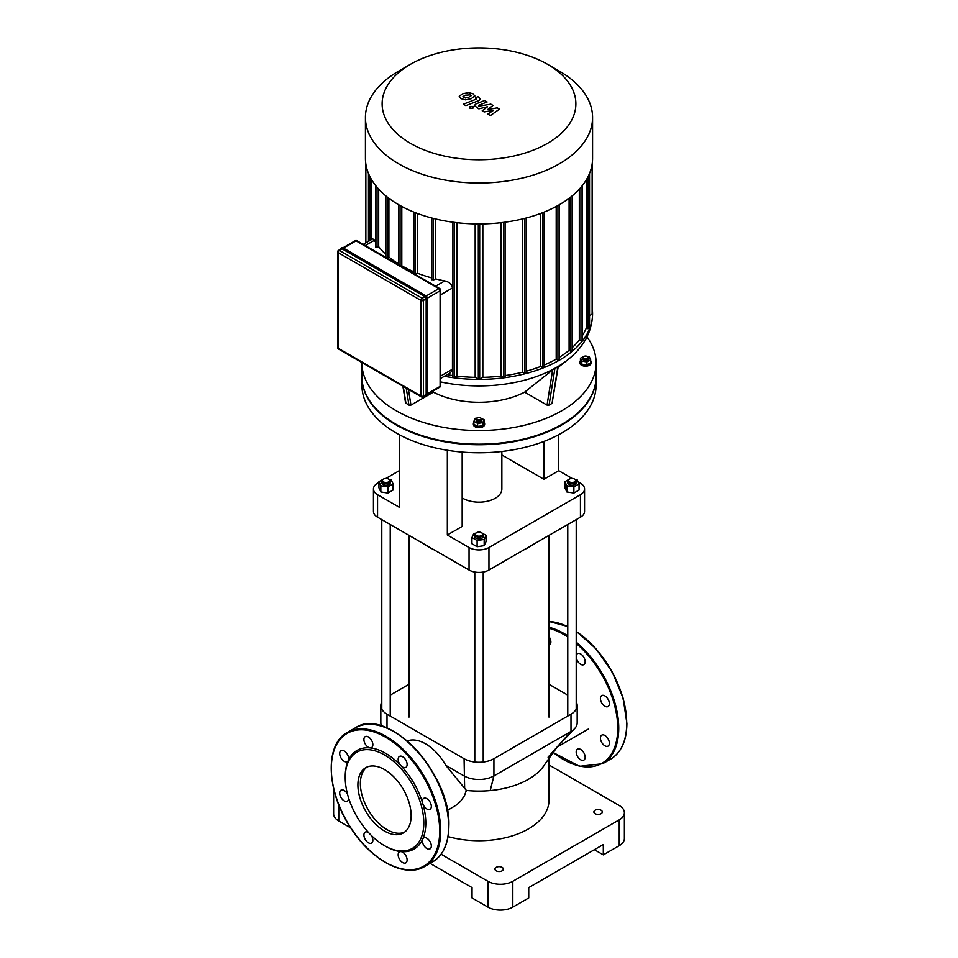<?xml version="1.0" encoding="UTF-8"?>
<svg xmlns="http://www.w3.org/2000/svg" width="958" height="958" viewBox="0 0 958 958"><rect width="100%" height="100%" fill="white"/><g stroke="black" fill="none" stroke-linecap="round" stroke-linejoin="round"><path stroke-width="1.44" d="M384.517 845.686L385.511 846.261A56.965 32.883 -120 0 0 400.923 851.626A6.335 3.652 -120 0 0 399.474 851.901A6.335 3.652 -120 0 0 399.474 859.206A6.335 3.652 -120 0 0 405.809 862.871A6.335 3.652 -120 0 0 406.36 856.668A6.335 3.652 -120 0 0 400.923 851.626A56.965 32.883 -120 0 0 422.729 839.04A6.335 3.652 -120 0 0 424.37 846.261A6.335 3.652 -120 0 0 430.022 848.884A6.335 3.652 -120 0 0 430.022 841.579A6.335 3.652 -120 0 0 423.699 837.915A6.335 3.652 -120 0 0 422.729 839.04A56.965 32.883 -120 0 0 425.795 823.006A56.965 32.883 -120 0 0 422.729 803.439A6.335 3.652 -120 0 0 430.022 809.33A6.335 3.652 -120 0 0 430.022 802.026A6.335 3.652 -120 0 0 423.699 798.361A6.335 3.652 -120 0 0 422.729 803.439A56.965 32.883 -120 0 0 400.923 765.682A6.335 3.652 -120 0 0 405.809 767.382A6.335 3.652 -120 0 0 405.809 760.065A6.335 3.652 -120 0 0 399.474 756.413A6.335 3.652 -120 0 0 400.923 765.682A56.965 32.883 -120 0 0 370.099 747.887A6.335 3.652 -120 0 0 371.548 747.599A6.335 3.652 -120 0 0 371.548 740.295A6.335 3.652 -120 0 0 365.226 736.642A6.335 3.652 -120 0 0 364.663 742.845A6.335 3.652 -120 0 0 370.099 747.887A56.965 32.883 -120 0 0 348.305 760.472A6.335 3.652 -120 0 0 346.652 753.239A6.335 3.652 -120 0 0 341 750.629A6.335 3.652 -120 0 0 341 757.934A6.335 3.652 -120 0 0 347.335 761.586A6.335 3.652 -120 0 0 348.305 760.472A56.965 32.883 -120 0 0 345.239 776.495L345.239 777.645A55.552 32.081 -120 0 0 384.517 845.686A55.552 32.081 -120 0 0 423.807 823.006A55.552 32.081 -120 0 0 384.517 754.964A55.552 32.081 -120 0 0 345.239 777.645M368.519 832.526A6.335 3.652 -120 0 0 365.226 832.131A6.335 3.652 -120 0 0 365.226 839.436A6.335 3.652 -120 0 0 371.548 843.088A6.335 3.652 -120 0 0 371.369 835.484M347.503 794.134A6.335 3.652 -120 0 0 341 790.17A6.335 3.652 -120 0 0 341 797.487A6.335 3.652 -120 0 0 347.335 801.139A6.335 3.652 -120 0 0 348.64 798.086M366.974 767.071A37.661 21.747 -120 0 0 368.171 809.761A37.661 21.747 -120 0 0 404.551 832.155M411.15 815.701A37.661 21.747 -120 0 0 394.708 777.8A37.661 21.747 -120 0 0 365.693 767.717A37.661 21.747 -120 0 0 365.693 811.198A37.661 21.747 -120 0 0 403.354 832.945A37.661 21.747 -120 0 0 411.15 815.701M578.943 748.845A6.335 3.652 60 0 1 583.829 752.772A6.335 3.652 60 0 1 583.829 760.089A6.335 3.652 60 0 1 577.494 756.437A6.335 3.652 60 0 1 577.494 749.12A6.335 3.652 60 0 1 578.943 748.845M548.97 636.591A6.335 3.652 60 0 1 549.569 644.818A6.335 3.652 60 0 1 548.97 645.057M576.213 656.038A6.335 3.652 60 0 1 577.494 653.631A6.335 3.652 60 0 1 583.829 657.296A6.335 3.652 60 0 1 583.829 664.601A6.335 3.652 60 0 1 578.943 662.9A6.335 3.652 60 0 1 576.213 657.056M600.75 700.657A6.335 3.652 60 0 1 601.72 695.592L601.72 695.592A6.335 3.652 60 0 1 608.043 699.244A6.335 3.652 60 0 1 608.043 706.549A6.335 3.652 60 0 1 600.75 700.657M600.75 736.259A6.335 3.652 60 0 1 601.72 735.145A6.335 3.652 60 0 1 604.881 735.457A6.335 3.652 60 0 1 609.013 741.025A6.335 3.652 60 0 1 608.043 746.102A6.335 3.652 60 0 1 602.39 743.48A6.335 3.652 60 0 1 600.75 736.259M342.126 248.888A1.76 1.018 -120 0 0 341.252 248.793L338.509 250.373A1.76 1.76 0 0 0 337.635 251.894A1.76 1.018 -0 0 0 338.15 252.613A1.76 1.018 -60 0 1 339.395 250.457L342.126 248.888L424.921 296.681L422.191 298.261L339.395 250.457A1.76 1.018 -120 0 0 338.509 250.373M422.191 396.744A1.76 1.018 -120 0 0 423.065 396.828L425.807 395.247A1.76 1.018 -120 0 0 426.166 394.445L426.166 298.836A1.76 1.018 -120 0 0 424.921 296.681M497.25 107.859L487.598 109.583L493.035 105.428L490.843 104.159L478.497 106.206L478.689 105.272L487.095 101.991L484.58 100.542L475.982 103.907L474.282 105.5L478.832 108.865L487.574 106.721L482.209 110.805L484.173 111.942L493.657 110.23L487.85 114.062L490.436 115.559L499.441 109.128L497.25 107.859M478.497 106.206L478.689 105.272M462.93 96.686L465.265 98.027L468.749 97.237L471.108 95.752L470.474 94.878L465.253 95.213L462.93 96.686L463.576 97.572M471.108 95.752L470.474 94.878M474.809 96.207L473.18 93.836L468.57 92.603L462.75 93.764L459.217 96.243L460.87 98.626L465.456 99.848L471.264 98.686L474.845 95.872M465.887 105.643L478.88 100.578L480.593 98.985L477.958 96.722L475.419 97.716L476.186 99.201L463.373 104.194L465.887 105.643M476.377 98.267L476.186 99.201M472.941 106.446L469.887 106.446L469.887 108.206L472.941 108.206L472.941 106.446L472.941 108.206M469.887 106.446L469.887 108.206M596.092 376.853A117.092 67.599 180 0 1 596.092 377.141A117.092 67.599 180 0 1 561.795 424.945A117.092 67.599 180 0 1 434.19 439.602A117.092 67.599 180 0 1 361.908 377.141A117.092 67.599 180 0 1 361.908 376.853M596.092 377.141L596.092 385.188A117.092 67.599 180 0 1 561.795 432.98A117.092 67.599 180 0 1 434.19 447.637A117.092 67.599 180 0 1 361.908 385.188L361.908 377.141M363.214 244.386L372.782 238.853L374.398 240.302A110.062 63.539 0 0 0 375.56 242.23M432.106 279.389L433.351 280.107L435.459 278.886A110.062 63.539 0 0 0 444.763 280.922C449.206 281.915 451.781 284.251 452.487 287.951L452.451 369.776L450.404 372.77L440.608 378.434M415.089 274.335L417.269 273.138A110.062 63.539 0 0 0 431.842 277.952M401.067 266.24L401.797 265.821A110.062 63.539 0 0 0 413.88 271.761M386.948 258.085L388.9 257.019A110.062 63.539 0 0 0 398.564 263.893M375.811 246.889L377.057 247.607L378.685 246.673A110.062 63.539 0 0 0 385.739 254.277M435.459 278.886L435.459 218.939M417.269 273.138L417.269 213.418M401.797 265.821L401.797 206.473M371.632 239.524L371.632 179.757M388.9 257.019L388.9 198.294M378.685 246.673L378.685 189.121M398.696 71.096L410.503 64.282A96.866 55.923 180 0 1 547.497 64.282A96.866 55.923 180 0 1 547.497 143.377A96.866 55.923 180 0 1 410.503 143.377A96.866 55.923 180 0 1 410.503 64.282L398.696 71.096A113.571 65.575 0 0 0 365.429 117.463A113.571 65.575 0 0 0 479 183.038A113.571 65.575 0 0 0 592.571 117.463A113.571 65.575 0 0 0 559.304 71.096L547.497 64.282M592.571 117.463L592.571 158.381A113.571 65.575 180 0 1 479 223.944A113.571 65.575 180 0 1 365.429 158.381L365.429 117.463M586.368 179.757L586.368 327.804A110.062 63.539 180 0 1 582.44 335.539M579.315 189.121L579.315 339.97A110.062 63.539 180 0 1 572.261 347.574M569.1 198.294L569.1 350.329A110.062 63.539 180 0 1 559.436 357.202M556.203 206.473L556.203 359.13A110.062 63.539 180 0 1 544.12 365.07M540.731 213.418L540.731 366.447A110.062 63.539 180 0 1 526.158 371.249M522.541 218.939L522.541 372.195A110.062 63.539 180 0 1 505.094 375.572M501.13 222.687L501.13 376.087A110.062 63.539 180 0 1 482.832 377.344L482.832 223.909M475.168 223.909L475.168 377.344A110.062 63.539 180 0 1 456.87 376.087L456.87 222.687M452.906 375.572A110.062 63.539 180 0 1 447.147 374.662M482.832 377.344L479 379.308L479 223.944M456.87 376.087L454.403 377.512L452.906 377.153L452.906 222.196M559.185 359.418L557.939 360.136L556.203 359.13M543.857 366.818L542.611 367.537L540.731 366.447M525.894 372.698L524.649 373.416L522.541 372.195M504.842 376.793L503.597 377.512L501.13 376.087M444.332 376.278A113.571 65.575 0 0 0 592.571 313.841A113.571 65.575 0 0 0 592.403 310.188M592.403 313.877L592.403 162.022L592.403 313.877L589.529 315.745M589.278 328.043L588.032 328.762L586.368 327.804M582.189 340.198L580.943 340.916L579.315 339.97M571.998 350.568L570.764 351.287L569.1 350.329M479 379.308L475.168 377.344M365.609 242.997L365.609 162.046L365.597 242.997M587.038 358.112A2.108 1.221 180 0 1 584.045 358.112A2.108 1.221 180 0 1 584.045 356.388A2.108 1.221 180 0 1 587.038 356.388A2.108 1.221 180 0 1 587.038 358.112M583.841 356.532A2.814 1.629 0 0 0 583.554 356.675A2.814 1.629 0 0 0 582.727 357.825A2.814 1.629 0 0 0 584.464 359.322A2.814 1.629 0 0 0 587.529 358.975A2.814 1.629 0 0 0 588.356 357.825A2.814 1.629 0 0 0 587.529 356.675A2.814 1.629 0 0 0 587.242 356.532M588.356 357.825L588.356 358.975A2.814 1.629 180 0 1 587.529 360.124A2.814 1.629 180 0 1 584.464 360.471A2.814 1.629 180 0 1 582.727 358.975L582.727 357.825M587.23 356.496L589.278 356.819L590.643 359.765L590.643 362.807L586.907 364.962L586.907 361.92L581.805 361.13L580.44 358.184L584.751 356.125M586.907 364.962L581.805 364.172L581.805 361.13M581.805 364.172L580.44 361.226L580.44 358.184M590.643 359.765L586.907 361.92M590.643 360.639A5.628 3.245 180 0 1 591.17 362.016A5.628 3.245 180 0 1 589.517 364.315A5.628 3.245 180 0 1 583.386 365.022A5.628 3.245 180 0 1 579.913 362.016A5.628 3.245 180 0 1 580.44 360.639M591.17 362.016L591.17 362.938A5.628 3.245 180 0 1 589.517 365.226A5.628 3.245 180 0 1 583.386 365.932A5.628 3.245 180 0 1 579.913 362.938L579.913 362.016M477.503 419.616A2.108 1.221 180 0 1 477.503 417.904A2.108 1.221 180 0 1 480.497 417.904A2.108 1.221 180 0 1 480.497 419.616A2.108 1.221 180 0 1 477.503 419.616M477.3 418.047A2.814 1.629 0 0 0 477.012 418.191A2.814 1.629 0 0 0 476.186 419.329A2.814 1.629 0 0 0 477.012 420.478A2.814 1.629 0 0 0 480.078 420.837A2.814 1.629 0 0 0 481.814 419.329A2.814 1.629 0 0 0 480.988 418.191A2.814 1.629 0 0 0 480.7 418.047M481.814 419.329L481.814 420.478A2.814 1.629 180 0 1 480.078 421.987A2.814 1.629 180 0 1 477.012 421.628A2.814 1.629 180 0 1 476.186 420.478L476.186 419.329M479.778 417.628L484.101 419.7L484.101 422.741L482.736 425.675L477.635 426.466L473.899 424.31L473.899 421.269L475.264 418.323L477.312 418.011M484.101 419.7L482.736 422.634L477.635 423.424L473.899 421.269M482.736 425.675L482.736 422.634M477.635 426.466L477.635 423.424M484.101 422.155A5.628 3.245 180 0 1 484.628 423.532A5.628 3.245 180 0 1 481.156 426.526A5.628 3.245 180 0 1 475.024 425.819A5.628 3.245 180 0 1 473.372 423.532A5.628 3.245 180 0 1 473.899 422.155M484.628 423.532L484.628 424.442A5.628 3.245 180 0 1 481.156 427.448A5.628 3.245 180 0 1 475.024 426.741A5.628 3.245 180 0 1 473.372 424.442L473.372 423.532M558.239 366.447L552.048 403.378L549.066 405.102L547.054 405.102L524.637 392.157L552.658 369.872L557.628 366.998M587.003 336.833A117.092 67.599 180 0 1 596.092 362.938A117.092 67.599 180 0 1 479 430.537A117.092 67.599 180 0 1 361.908 362.938A117.092 67.599 180 0 1 361.908 362.531M524.637 392.157A68.15 39.338 180 0 1 433.363 392.157L410.946 405.102L408.934 405.102L405.557 402.887L402.899 386.194M432.441 391.415L433.363 392.157M596.092 362.938L596.092 376.566A117.092 67.599 180 0 1 479 444.177A117.092 67.599 180 0 1 361.908 376.566L361.908 362.938M501.86 451.481L501.86 488.975A22.86 13.196 180 0 1 495.166 498.304A22.86 13.196 180 0 1 462.175 497.897M572.154 478.449L558.718 470.689L558.718 434.692M578.141 481.898L580.44 483.227A14.071 8.119 180 0 1 584.56 488.975A14.071 8.119 180 0 1 580.44 494.711L488.951 547.533A14.071 8.119 180 0 1 469.049 547.533L447.338 534.995L447.338 450.272M558.718 470.689L543.881 479.263L543.881 441.458M462.175 452.08L462.175 526.433L447.338 534.995M469.049 547.533L469.049 570.022L377.56 517.188L377.56 494.711L399.282 507.249L399.282 434.692M580.44 494.711L580.44 517.188A14.071 8.119 0 0 0 584.56 511.452L584.56 488.975M543.881 479.263L501.86 454.99M377.56 494.711A14.071 8.119 180 0 1 373.44 488.975A14.071 8.119 180 0 1 377.56 483.227L378.949 482.425M385.846 478.449L399.282 470.689M373.44 488.975L373.44 511.452A14.071 8.119 0 0 0 377.56 517.188M469.049 570.022A14.071 8.119 0 0 0 488.951 570.022L488.951 547.533M580.44 517.188L488.951 570.022M619.227 845.686A17.579 10.155 -0 0 0 624.376 838.513L624.376 812.671A17.579 10.155 180 0 1 619.227 819.844L619.227 845.686L603.312 854.871L594.367 849.71M548.97 764.939L619.227 805.498A17.579 10.155 180 0 1 624.376 812.671M430.046 863.362L472.043 887.599L472.043 897.945L487.945 907.13A17.579 10.155 -0 0 0 512.817 907.13L512.817 881.288L619.227 819.844M512.817 907.13L528.732 897.945L528.732 887.599L603.312 844.537L603.312 854.871M333.971 790.003A17.579 10.155 180 0 1 333.671 788.781M441.087 854.225L487.945 881.288L487.945 907.13M512.817 881.288A17.579 10.155 180 0 1 487.945 881.288M502.124 870.81A4.215 2.431 180 0 1 497.525 871.337A4.215 2.431 180 0 1 494.915 869.086A4.215 2.431 180 0 1 499.142 866.655A4.215 2.431 180 0 1 503.357 869.086A4.215 2.431 180 0 1 502.124 870.81M601.073 813.677A4.215 2.431 180 0 1 596.475 814.204A4.215 2.431 180 0 1 593.876 811.953A4.215 2.431 180 0 1 598.091 809.522A4.215 2.431 180 0 1 602.319 811.953A4.215 2.431 180 0 1 601.073 813.677M333.624 788.554L333.624 813.821A17.579 10.155 -0 0 0 338.773 820.994L350.724 827.904M448.057 836.562A69.97 40.404 0 0 0 528.481 828.898A69.97 40.404 0 0 0 548.97 800.325L548.97 757.706M548.072 757.167L557.4 746.689L545.33 763.562A69.97 40.404 180 0 1 528.481 779.261A69.97 40.404 180 0 1 490.197 790.578A69.97 40.404 180 0 1 466.366 790.434L445.841 765.394L464.079 775.92A21.1 12.179 0 0 0 493.921 775.92L570.992 731.421A21.1 12.179 0 0 0 574.405 728.846A21.1 12.179 0 0 0 577.171 722.811L577.171 705.591A21.1 12.179 180 0 1 570.992 714.201L493.921 758.7A21.1 12.179 180 0 1 464.079 758.7L387.008 714.201A21.1 12.179 180 0 1 380.829 705.591A21.1 12.179 180 0 1 381.787 701.939M380.829 705.591L380.829 722.811A21.1 12.179 0 0 0 381.595 726.056M548.97 684.263L567.771 695.113M445.841 765.394A40.188 23.208 -120 0 0 407.282 740.953M390.229 695.113L409.03 684.263M576.213 701.939A21.1 12.179 180 0 1 577.171 705.591M466.366 790.434L464.414 795.799L460.547 801.331L456.774 804.768L447.35 810.468M432.357 548.838A73.491 42.427 180 0 1 427.04 546.048L428.034 546.623A72.078 41.613 -0 0 0 433.303 549.377M524.697 549.377A72.078 41.613 -0 0 0 529.966 546.623L530.96 546.048A73.491 42.427 180 0 1 525.643 548.838M535.797 542.97A73.491 42.427 180 0 1 530.96 546.048M427.04 546.048A73.491 42.427 180 0 1 422.203 542.97M383.296 479.18A4.215 2.431 -0 0 0 383.032 479.323A4.215 2.431 -0 0 0 381.787 481.048A4.215 2.431 -0 0 0 386.014 483.479A4.215 2.431 -0 0 0 390.229 481.048A4.215 2.431 -0 0 0 388.996 479.323L388.493 479.036A3.521 2.036 180 0 1 388.493 481.91A3.521 2.036 180 0 1 383.523 481.91A3.521 2.036 180 0 1 383.523 479.036A3.521 2.036 180 0 1 388.493 479.036L388.996 479.323A4.215 2.431 -0 0 0 388.72 479.18M390.229 481.048L390.229 482.772A4.215 2.431 180 0 1 386.014 485.203A4.215 2.431 180 0 1 381.787 482.772L381.787 481.048M389.259 479.491L391.175 479.79L393.067 483.862L393.067 490.065L387.906 493.047L380.841 491.957L378.949 487.873L378.949 481.682L383.02 479.335M383.535 479.024L384.254 478.713M393.067 483.862L387.906 486.844L380.841 485.754L378.949 481.682M387.906 493.047L387.906 486.844M380.841 491.957L380.841 485.754M569.507 481.91A3.521 2.036 180 0 1 569.507 479.036A3.521 2.036 180 0 1 574.477 479.036A3.521 2.036 180 0 1 574.477 481.91A3.521 2.036 180 0 1 569.507 481.91M569.28 479.18A4.215 2.431 -0 0 0 569.004 479.323A4.215 2.431 -0 0 0 567.771 481.048A4.215 2.431 -0 0 0 569.004 482.772A4.215 2.431 -0 0 0 573.602 483.299A4.215 2.431 -0 0 0 576.213 481.048A4.215 2.431 -0 0 0 574.968 479.323A4.215 2.431 -0 0 0 574.704 479.18M576.213 481.048L576.213 482.772A4.215 2.431 180 0 1 573.602 485.023A4.215 2.431 180 0 1 569.004 484.497A4.215 2.431 180 0 1 567.771 482.772L567.771 481.048M575.231 479.491L577.159 479.79L579.051 483.862L579.051 490.065L573.878 493.047L566.825 491.957L564.933 487.873L564.933 481.682L568.992 479.335M573.878 493.047L573.878 486.844L566.825 485.754L564.933 481.682M566.825 491.957L566.825 485.754M569.519 479.024L570.226 478.713M579.051 483.862L573.878 486.844M476.294 532.864A4.215 2.431 -0 0 0 476.018 533.007L476.509 532.72A3.521 2.036 180 0 1 481.491 532.72A3.521 2.036 180 0 1 481.491 535.594A3.521 2.036 180 0 1 476.509 535.594A3.521 2.036 180 0 1 476.509 532.72L476.018 533.007A4.215 2.431 -0 0 0 474.785 534.732A4.215 2.431 -0 0 0 479 537.175A4.215 2.431 -0 0 0 483.215 534.732A4.215 2.431 -0 0 0 481.982 533.007A4.215 2.431 -0 0 0 481.706 532.864M483.215 534.732L483.215 536.456A4.215 2.431 180 0 1 479 538.887A4.215 2.431 180 0 1 474.785 536.456L474.785 534.732M481.491 532.72L486.053 535.366L486.053 541.569L484.173 545.641L477.108 546.731L471.935 543.749L471.935 537.546L473.827 533.474L475.755 533.175M480.76 532.397L481.479 532.72M486.053 535.366L484.173 539.438L477.108 540.528L471.935 537.546M484.173 545.641L484.173 539.438M477.108 546.731L477.108 540.528M439.71 831.041A76.652 44.26 -120 0 0 358.412 729.9A76.652 44.26 -120 0 0 358.412 838.31A76.652 44.26 -120 0 0 439.71 831.041M440.716 831.041A77.358 44.667 -120 0 0 406.946 753.192A77.358 44.667 -120 0 0 347.335 732.475C324.355 744.366 326.403 791.907 350.856 828.095C371.5 860.631 405.39 878.51 424.693 866.463A77.358 44.667 -120 0 0 440.716 831.041M355.286 727.876C387.164 705.603 451.314 773.621 448.871 826.167C448.679 843.423 443.267 855.326 432.645 861.865A77.358 44.667 -120 0 0 448.667 826.455A77.358 44.667 -120 0 0 414.898 748.605A77.358 44.667 -120 0 0 355.286 727.876L347.335 732.475M448.667 825.88A76.652 44.26 -120 0 0 394.217 731.852M626.688 723.098A76.652 44.26 -120 0 0 576.213 631.514M576.213 631.286L595.876 648.638L612.258 671.989L623.107 698.107L626.891 723.386C626.7 740.642 621.287 752.545 610.665 759.083A77.358 44.667 -120 0 0 626.688 723.673A77.358 44.667 -120 0 0 576.213 631.55M567.771 626.688A77.358 44.667 -120 0 0 548.97 621.503M610.665 759.083L602.714 763.682A77.358 44.667 -120 0 0 618.736 728.272A77.358 44.667 -120 0 0 576.213 642.135M567.771 635.825A77.358 44.667 -120 0 0 548.97 627.274M552.886 752.198A76.652 44.26 -120 0 0 617.742 728.272A76.652 44.26 -120 0 0 576.213 643.441M567.771 637.022A76.652 44.26 -120 0 0 548.97 628.28M343.12 248.026L425.915 295.818A2.108 1.221 -120 0 1 427.412 298.405L427.412 394.013M425.184 395.606A2.467 1.425 -120 0 0 426.406 395.714A2.467 1.425 -120 0 0 426.909 394.588L427.412 394.301A2.467 1.425 60 0 1 426.897 395.426L427.507 394.157L427.507 298.549L425.663 295.675A2.467 1.425 60 0 1 427.412 298.692L426.909 298.98A2.467 1.425 -120 0 0 425.172 295.962L342.377 248.17A2.467 1.425 -120 0 0 341.144 248.05A2.467 1.425 -120 0 0 340.641 249.152M424.993 395.606L426.897 395.426A2.467 1.425 60 0 1 426.621 395.522M341.419 247.942A2.467 1.425 60 0 1 341.647 247.763L343.048 247.859L425.663 295.675L424.921 296.393A2.108 1.221 60 0 1 426.418 298.98L426.418 394.588A2.108 1.221 60 0 1 425.22 395.582M340.533 249.319L341.647 247.763A2.467 1.425 60 0 1 342.868 247.882L342.126 248.601L424.921 296.393M340.665 249.128A2.108 1.221 60 0 1 342.126 248.601M426.418 298.98L426.418 394.588M427.472 298.082L440.093 290.801L440.093 386.397L427.507 393.666M426.166 394.445L423.436 396.025L423.436 300.417L426.166 298.836M439.722 387.212A1.76 1.76 0 0 0 440.608 385.691A1.76 1.018 180 0 1 440.093 386.397A1.76 1.018 60 0 1 439.722 387.212L427.507 394.265M423.065 396.828A1.76 1.018 -120 0 0 423.436 396.025A1.76 1.018 180 0 1 420.945 396.025A1.76 1.018 120 0 0 421.304 396.828A1.76 1.76 0 0 0 423.065 396.828M343.479 248.11L356.053 240.841L438.848 288.645A1.76 1.018 60 0 1 440.093 290.801A1.76 1.018 0 0 0 440.608 290.082A1.76 1.76 0 0 0 439.722 288.562A1.76 1.018 120 0 0 438.848 288.645L426.226 295.938M423.436 300.417A1.76 1.018 -120 0 0 422.191 298.261A1.76 1.018 120 0 0 420.945 300.417A1.76 1.018 0 0 0 423.436 300.417M355.167 240.757A1.76 1.018 60 0 1 356.053 240.841A1.76 1.018 -60 0 1 356.927 240.757A1.76 1.76 0 0 0 355.167 240.757L342.952 247.811M440.093 289.364A1.76 1.018 120 0 0 439.722 288.562L356.927 240.757M338.15 251.176A1.76 1.018 -0 0 0 337.635 251.894L337.635 347.503A1.76 1.76 0 0 0 338.509 349.023A1.76 1.018 -60 0 1 338.15 348.221A1.76 1.018 180 0 1 337.635 347.503M420.945 396.025L338.15 348.221L338.15 252.613L420.945 300.417L420.945 396.025M365.273 245.571L374.398 240.302M440.608 294.813L452.487 287.951M444.763 280.922L435.627 286.191M452.487 369.189L440.608 376.063M433.351 218.412L433.351 280.107M415.389 212.7L415.389 274.228M400.061 265.653L400.061 205.515M387.236 257.977L387.236 197.013M377.057 247.607L377.057 187.289M365.86 164.093L365.86 242.853M479.683 223.944L479.683 379.164M454.403 222.388L454.403 377.512M557.939 360.136L557.939 205.515M542.611 212.7L542.611 367.537M524.649 218.412L524.649 373.416M503.597 222.388L503.597 377.512M478.317 223.944L478.317 379.164M369.968 240.482L369.968 176.727M592.14 164.093L592.14 314.236M588.032 328.762L588.032 176.727M580.943 340.916L580.943 187.289M570.764 351.287L570.764 197.013M557.891 366.615L552.048 403.378M552.658 369.872L547.054 405.102M549.066 405.102L554.91 368.339M410.946 405.102L408.443 389.403M406.24 388.122L408.934 405.102M405.952 403.378L403.258 386.409M440.608 381.919A109.655 63.312 0 0 0 567.184 360.244L558.095 367.345M338.773 820.994L338.773 804.816M464.654 788.662L464.079 758.7M490.197 790.578L493.921 775.92L493.921 758.7M574.405 728.846L557.4 746.689L570.992 731.421L570.992 714.201M387.008 728.02L387.008 714.201M432.645 861.865L424.693 866.463M548.97 621.431L567.771 626.472M552.79 752.329L579.53 766.328L602.714 763.682M421.304 396.828L338.509 349.023M440.608 290.082L440.608 385.691M431.842 218.029L431.842 279.748M413.88 212.101L413.88 273.641M398.564 264.791L398.564 204.665M385.739 257.391L385.739 195.803M375.56 247.248L375.56 185.445M368.471 241.344L368.471 173.446M582.44 185.445L582.44 340.557M572.261 195.803L572.261 350.927M589.529 173.446L589.529 328.402M526.158 373.057L526.158 218.029M544.12 367.177L544.12 212.101M505.094 377.153L505.094 222.196M559.436 359.777L559.436 204.665M592.571 313.841C592.116 331.839 583.65 347.311 567.184 360.244M588.607 728.906L556.981 747.168M409.03 535.366L409.03 717.075M548.97 535.366L548.97 717.075M381.787 519.631L381.787 709.231M390.229 524.505L390.229 716.057M567.771 524.505L567.771 716.057M576.213 519.631L576.213 709.231M474.785 572.022L474.785 762.017M483.215 572.022L483.215 762.017"/></g></svg>
